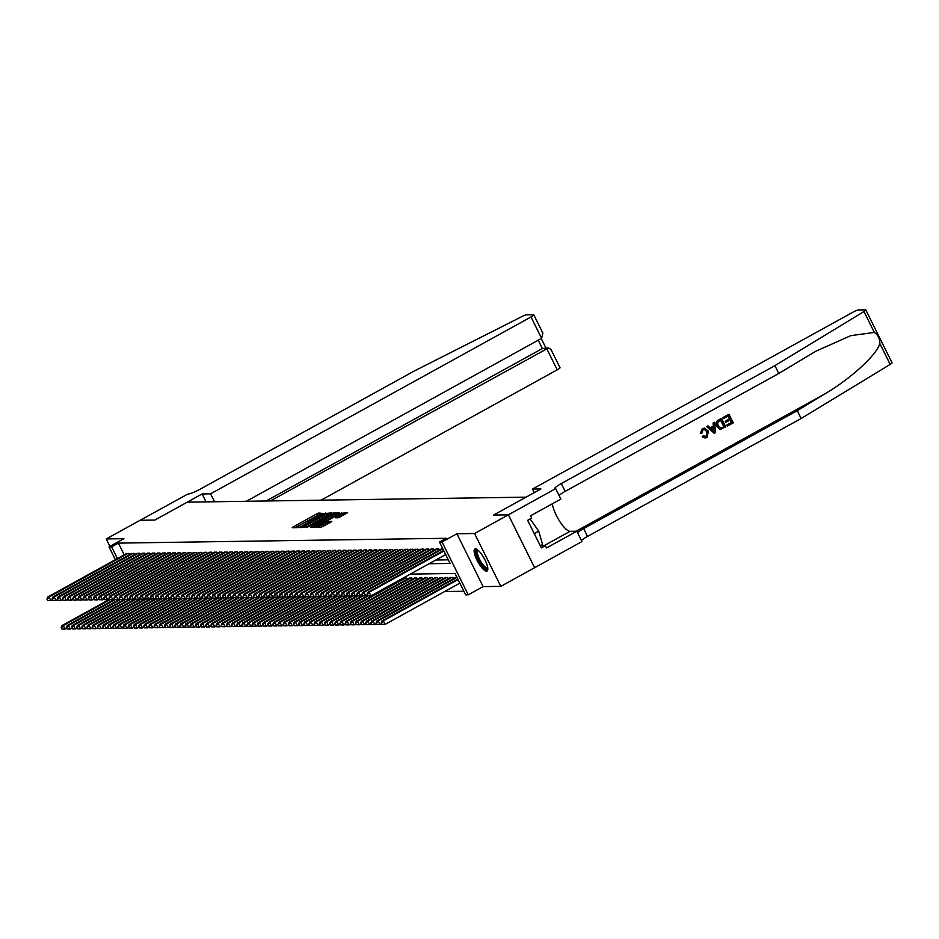 <?xml version="1.0" encoding="UTF-8"?>
<svg xmlns="http://www.w3.org/2000/svg" width="939" height="939" viewBox="0 0 939 939"><rect width="100%" height="100%" fill="white"/><g stroke="black" fill="none" stroke-linecap="round" stroke-linejoin="round"><path stroke-width="1.41" d="M323.556 513.492L318.744 513.058L316.913 513.797L293.015 526.99L292.193 527.706L297.581 527.636L298.743 526.615A5.059 0.728 -26.4 0 1 298.461 526.521A5.059 0.728 -26.4 0 1 301.372 524.291L303.356 523.199A5.059 0.728 -26.4 0 1 309.224 520.828L311.091 519.807A5.059 0.728 -26.4 0 1 310.797 519.713A5.059 0.728 -26.4 0 1 313.708 517.483L315.704 516.38A5.059 0.728 -26.4 0 1 321.572 514.02L323.556 513.492M475.451 548.881A12.571 3.592 -118.9 0 0 474.899 549.022A12.571 3.592 -118.9 0 0 477.376 560.923A12.571 3.592 -118.9 0 0 486.508 571.17A12.571 3.592 -118.9 0 0 487.048 571.029A12.571 3.592 -118.9 0 0 484.571 559.128A12.571 3.592 -118.9 0 0 475.451 548.881M338.193 517.8L347.641 512.659L339.73 513.469L314.941 527.342L321.009 527.284L330.939 522.072L331.843 521.38L329.202 521.391L323.345 524.349A4.237 0.61 -26.4 0 1 318.204 526.251A4.237 0.61 -26.4 0 1 320.633 524.385L336.362 515.711A4.237 0.61 -26.4 0 1 341.514 513.809A4.237 0.61 -26.4 0 1 339.073 515.664L335.54 517.812L338.193 517.8M508.375 514.842L534.608 567.696L500.804 586.359L474.571 533.505L508.375 514.842L493.527 515.065L525.981 497.154L187.319 502.154L154.876 520.065L140.028 520.288L154.794 520.065L202.108 493.949L210.582 493.82L531.005 316.971A4.836 0.693 -26.4 0 0 533.786 314.847A4.836 0.693 -26.4 0 0 533.516 314.753L526.462 314.858A4.836 0.693 -26.4 0 0 521.884 316.584L414.299 370.987L200.688 488.89A11.28 1.632 153.6 0 1 187.612 494.16L106.224 538.939L123.913 538.681L109.041 546.885L111.624 546.85L118.384 543.118L446.201 538.282L439.44 542.014L442.023 541.967L468.256 594.821L465.674 594.857L455.039 573.436L410.308 574.093M474.571 533.505L456.894 533.763L442.023 541.967M330.974 513.598L331.784 512.87L323.978 513.692L299.177 527.577L307.076 526.779L330.974 513.598M333.685 512.835L339.672 512.753L338.85 513.48L314.964 526.662L310.48 527.413L321.079 521.368L321.983 520.676L320.199 520.664L306.936 527.472L331.854 513.574L333.685 512.835L334.401 514.267L337.5 514.22M106.224 538.939L109.933 546.392M129.559 554.644L128.936 553.4L126.037 553.822M134.723 554.573L134.101 553.317L131.19 553.752M139.888 554.491L139.265 553.247L136.355 553.67M145.052 554.421L144.43 553.165L141.519 553.599M150.217 554.339L149.594 553.094L146.684 553.517M155.369 554.268L154.747 553.012L151.848 553.447M160.534 554.186L159.912 552.942L157.013 553.364M165.698 554.116L165.076 552.86L162.165 553.294M170.863 554.033L170.241 552.789L167.33 553.212M176.027 553.963L175.405 552.707L172.494 553.141M181.192 553.881L180.57 552.637L177.659 553.059M186.345 553.81L185.722 552.555L182.823 552.989M191.509 553.728L190.887 552.484L187.976 552.907M196.674 553.658L196.051 552.402L193.141 552.836M201.838 553.576L201.216 552.332L198.305 552.754M207.003 553.505L206.38 552.249L203.47 552.684M212.167 553.423L211.545 552.179L208.634 552.602M217.32 553.353L216.698 552.097L213.799 552.531M222.484 553.271L221.862 552.026L218.951 552.449M227.649 553.2L227.027 551.944L224.116 552.378M232.813 553.118L232.191 551.874L229.28 552.296M237.978 553.048L237.356 551.792L234.445 552.226M243.131 552.965L242.52 551.721L239.609 552.144M248.295 552.895L247.673 551.639L244.774 552.073M253.46 552.813L252.837 551.569L249.927 551.991M258.624 552.742L258.002 551.486L255.091 551.921M263.789 552.66L263.166 551.416L260.256 551.839M268.953 552.59L268.331 551.334L265.42 551.768M274.106 552.508L273.495 551.263L270.585 551.686M279.27 552.437L278.648 551.181L275.749 551.616M284.435 552.355L283.813 551.111L280.902 551.533M289.599 552.285L288.977 551.029L286.066 551.463M294.764 552.202L294.142 550.958L291.231 551.381M299.928 552.132L299.306 550.876L296.395 551.31M305.081 552.05L304.471 550.806L301.56 551.228M310.246 551.979L309.624 550.724L306.724 551.158M315.41 551.897L314.788 550.653L311.877 551.076M320.575 551.827L319.953 550.571L317.042 551.005M325.739 551.745L325.117 550.5L322.206 550.923M330.904 551.674L330.282 550.418L327.371 550.853M336.056 551.592L335.434 550.348L332.535 550.77M341.221 551.522L340.599 550.266L337.7 550.7M346.385 551.439L345.763 550.195L342.852 550.618M351.55 551.369L350.928 550.113L348.017 550.547M356.714 551.299L356.092 550.043L353.181 550.465M361.879 551.216L361.257 549.961L358.346 550.395M367.032 551.146L366.41 549.89L363.51 550.313M372.196 551.064L371.574 549.808L368.675 550.242M377.361 550.993L376.739 549.738L373.828 550.16M382.525 550.911L381.903 549.655L378.992 550.09M387.69 550.841L387.068 549.585L384.157 550.008M392.854 550.759L392.232 549.503L389.321 549.937M398.007 550.688L397.385 549.432L394.486 549.855M403.171 550.606L402.549 549.35L399.638 549.784M408.336 550.536L407.714 549.28L404.803 549.702M413.5 550.454L412.878 549.198L409.967 549.632M418.665 550.383L418.043 549.127L415.132 549.55M423.829 550.301L423.207 549.045L420.296 549.479M428.982 550.231L428.36 548.975L425.461 549.397M434.147 550.148L433.525 548.892L430.614 549.327M439.311 550.078L438.689 548.822L435.778 549.245M442.785 548.763L440.943 549.174M118.384 543.118L124.194 554.832M435.825 560.02L448.279 559.832M444.64 591.535L463.878 591.253M403.5 578.506L406.411 578.072L407.033 579.328M408.665 578.424L411.575 578.001L412.198 579.246M413.829 578.354L416.728 577.919L417.35 579.175M418.994 578.271L421.893 577.849L422.515 579.093M424.146 578.201L427.057 577.767L427.679 579.023M429.311 578.119L432.222 577.696L432.844 578.94M434.475 578.048L437.386 577.614L438.008 578.87M439.64 577.966L442.551 577.544L443.173 578.788M444.804 577.896L447.703 577.462L448.326 578.717M449.957 577.814L452.868 577.391L453.49 578.635M455.122 577.743L456.964 577.332M456.894 533.763L483.127 586.617L500.804 586.359M483.127 586.617L468.256 594.821M429.064 563.74L450.074 563.435L439.44 542.014M111.624 546.85L117.434 558.564M115.391 559.691L109.041 546.885M319.788 514.478L295.081 527.671M329.612 514.337L325.798 514.595M324.507 513.973L302.417 526.556A5.059 0.728 -26.4 0 0 308.285 524.197L322.617 516.286A5.059 0.728 -26.4 0 0 325.528 514.056A5.059 0.728 -26.4 0 0 325.246 513.962L324.507 513.973M304.905 527.518A5.059 0.728 -26.4 0 0 308.99 525.617L308.285 524.197M325.528 514.056L326.244 515.488A5.059 0.728 -26.4 0 1 323.333 517.706L308.99 525.617M313.755 527.225L322.699 522.096L321.96 520.758M331.127 515.816A4.237 0.61 -26.4 0 0 333.568 513.962A4.237 0.61 -26.4 0 0 328.415 515.863L322.054 519.643L325.587 518.88L331.127 515.816L331.843 517.248A4.237 0.61 -26.4 0 0 334.272 515.382L333.568 513.962M322.711 520.957L322.054 519.643M331.843 517.248L326.303 520.3L322.77 521.075M334.401 514.267L333.803 514.431M341.514 513.809L342.219 515.229A4.237 0.61 -26.4 0 1 339.789 517.096L338.815 517.624M320.845 527.284A4.237 0.61 -26.4 0 0 324.061 525.77L323.345 524.349M329.284 522.988L324.061 525.77M318.567 526.967L317.91 527.331M345.376 514.103L341.749 514.29M109.499 599.34L61.974 625.574L63.265 625.562L65.037 629.13L66.646 628.238M62.361 629.036L65.037 629.13L61.845 629.036L61.645 627.604L61.845 629.036M61.645 627.604L63.265 625.562L110.297 599.598M61.129 627.616L61.974 625.574M128.033 553.411L49.074 596.993L47.783 597.004L126.742 553.423M52.467 599.669L50.847 600.561L47.654 600.467L46.95 599.047L47.654 600.467M47.466 599.035L49.074 596.993L50.847 600.561L48.171 600.467M47.783 597.004L46.95 599.047M487.787 568.377A10.881 3.11 61.1 0 1 481.003 563.67A10.881 3.11 61.1 0 1 476.179 551.111A10.881 3.11 61.1 0 1 477.552 549.808M478.01 550.184A10.071 2.876 -118.9 0 0 477.869 550.242A10.071 2.876 -118.9 0 0 477.282 551.346A10.071 2.876 -118.9 0 0 481.155 562.062A10.071 2.876 -118.9 0 0 487.599 567.872A10.071 2.876 -118.9 0 0 487.728 567.79M475.615 548.892A12.489 3.568 -118.9 0 0 475.298 549.867A12.489 3.568 -118.9 0 0 479.606 562.332A12.489 3.568 -118.9 0 0 487.541 570.501M540.301 545.794L542.578 544.538L538.74 531.145L530.124 518.962M534.256 533.622L538.74 531.145M321.056 500.182L557.238 369.825L546.639 348.475L542.355 348.533L538.223 340.2M270.409 500.933L548.529 347.923L542.355 348.533L266.124 500.992M202.108 493.949L206.052 501.884M210.582 493.82L214.515 501.755M246.358 501.285L541.603 338.333L531.005 316.971M559.75 367.607A4.836 0.693 153.6 0 1 560.02 367.701A4.836 0.693 153.6 0 1 557.238 369.825M541.991 331.831L542.871 333.157L541.603 338.333M551.275 350.54L550.935 349.39L548.529 347.923M723.1 417.55L729.028 414.275L722.866 417.55A20.987 5.998 -118.9 0 0 723.276 418.548L722.866 417.55M728.124 416.036A20.987 5.998 -118.9 0 0 729.439 418.876L725.166 421.224A20.987 5.998 -118.9 0 0 725.659 422.21L725.166 421.224M730.014 420.026A20.987 5.998 -118.9 0 0 731.34 422.491L726.763 425.015A20.987 5.998 -118.9 0 0 727.326 426.013L726.763 425.015M721.539 418.407L718.405 420.015C715.905 421.552 715.307 423.689 716.621 426.423L719.755 429.217L721.281 429.182L719.755 429.217L717.032 426.412C715.659 423.677 716.199 421.552 718.628 420.015L721.539 418.407L725.788 426.975L720.037 429.217L721.528 429.182M702.313 428.759L700.259 433.442L702.313 428.759L704.309 428.149L708.511 431.142L706.926 437.539L705.189 438.032L702.184 436.776L705.189 438.032M704.238 429.358L706.961 431.787L706.187 436.518L706.961 431.787M702.56 436.764L703.194 435.884L702.184 436.776M891.78 362.7A4.836 0.693 153.6 0 1 892.05 362.794A4.836 0.693 153.6 0 1 890.195 364.391L801.143 418.512L797.258 410.695L824.559 394.098C850.851 378.617 876.944 354.719 879.82 343.486C879.82 338.58 877.988 334.894 874.338 332.429L850.828 335.646L815.944 351.174L778.783 373.487L565.172 491.379A11.28 1.632 -26.4 0 0 559.081 495.499M714.532 422.28L715.565 432.621L714.274 433.337L706.809 426.541L708.018 425.872L710.248 427.996L713.71 426.095L713.323 422.949L714.532 422.28L713.088 422.949L713.323 426.095L710.107 427.867M708.018 425.872L706.574 426.541L714.274 433.337M532.46 489.078L852.894 312.218A4.836 0.693 -26.4 0 1 858.492 309.952L865.535 309.858A4.836 0.693 -26.4 0 1 865.817 309.94A4.836 0.693 -26.4 0 1 863.962 311.537L774.898 365.658L561.287 483.562A11.28 1.632 -26.4 0 0 554.796 488.526A11.28 1.632 -26.4 0 0 555.43 488.738L508.398 514.842L493.609 515.065L540.923 488.949L532.46 489.078L534.232 492.646M555.724 488.726L560.865 499.09L530.57 515.804L531.709 518.082L527.648 520.323L541.334 547.895L545.395 545.653L546.533 547.942L576.816 531.228L581.957 541.58L534.608 567.696M534.631 567.696L508.398 514.842M778.783 373.487L774.898 365.658M801.143 418.512L587.521 536.415A11.28 1.632 -26.4 0 0 581.429 540.535M577.555 532.706A11.28 1.632 -26.4 0 1 583.635 528.598L797.258 410.695M576.816 531.228L570.079 531.321A18.134 5.188 61.1 0 1 559.714 521.38A18.134 5.188 61.1 0 1 552.332 503.797M545.395 545.653L540.43 545.723M707.372 431.776L704.391 429.346L703.135 429.686L701.926 433.09L700.647 433.442M703.581 435.872L706.492 436.518L705.4 436.835M702.536 428.759L704.567 428.137M714.203 430.097L713.851 427.268L711.081 428.794L714.438 431.987L713.44 427.28M720.882 420.026L717.596 422.62L718.182 425.801L721.082 428.09L724.157 426.623L720.882 420.026M720.636 420.167A20.987 5.998 -118.9 0 0 723.852 426.623L722.514 427.527M725.577 421.224L729.849 418.864L728.371 415.895L723.593 418.536M727.068 425.015L731.645 422.491L730.331 419.85L726.07 422.21M729.028 414.275L733.277 422.843L727.561 426.001M114.664 599.27L67.127 625.503L68.418 625.48L70.19 629.048L71.81 628.168M67.514 628.954L70.19 629.048L66.998 628.966L66.81 627.522L66.998 628.966M66.81 627.522L68.418 625.48L115.462 599.516M66.293 627.534L67.127 625.503M119.828 599.188L72.291 625.421L73.582 625.409L75.355 628.977L76.963 628.085M72.679 628.884L75.355 628.977L72.162 628.884L71.974 627.452L72.162 628.884M71.974 627.452L73.582 625.409L120.626 599.446M71.458 627.463L72.291 625.421M124.993 599.117L77.456 625.351L78.747 625.327L80.519 628.895L82.127 628.015M77.843 628.801L80.519 628.895L77.327 628.813L77.139 627.369L77.327 628.813M77.139 627.369L78.747 625.327L125.791 599.364M76.622 627.381L77.456 625.351M130.157 599.035L82.62 625.268L83.911 625.257L85.684 628.825L87.292 627.933M83.008 628.731L85.684 628.825L82.491 628.731L82.303 627.299L82.491 628.731M82.303 627.299L83.911 625.257L130.944 599.293M81.787 627.311L82.62 625.268M133.197 553.329L54.239 596.911L52.948 596.934L131.906 553.353M57.619 599.598L56.011 600.479L52.819 600.397L52.114 598.965L52.819 600.397M52.631 598.965L54.239 596.911L56.011 600.479L53.335 600.385M52.948 596.934L52.114 598.965M138.362 553.259L59.403 596.84L58.112 596.852L137.071 553.271M62.784 599.516L61.176 600.408L57.983 600.314L57.279 598.894L57.983 600.314M57.795 598.882L59.403 596.84L61.176 600.408L58.5 600.314M58.112 596.852L57.279 598.894M143.526 553.177L64.568 596.758L63.277 596.781L142.235 553.2M67.948 599.446L66.34 600.326L63.148 600.244L62.432 598.812L63.148 600.244M62.948 598.812L64.568 596.758L66.34 600.326L63.664 600.232M63.277 596.781L62.432 598.812M148.691 553.106L69.732 596.688L68.441 596.699L147.4 553.118M73.113 599.364L71.505 600.256L68.312 600.162L67.596 598.742L68.312 600.162M68.113 598.73L69.732 596.688L71.505 600.256L68.829 600.162M68.441 596.699L67.596 598.742M135.31 598.965L87.785 625.198L89.076 625.174L90.848 628.743L92.456 627.862M88.172 628.649L90.848 628.743L87.656 628.661L86.94 627.229L87.656 628.661M87.456 627.217L89.076 625.174L136.108 599.211M86.94 627.229L87.785 625.198M153.843 553.024L74.897 596.605L73.606 596.629L152.564 553.048M78.277 599.293L76.669 600.174L73.477 600.091L72.761 598.659L73.477 600.091M73.277 598.659L74.897 596.605L76.669 600.174L73.993 600.08M73.606 596.629L72.761 598.659M140.474 598.882L92.949 625.116L94.24 625.104L96.013 628.672L97.621 627.78M93.337 628.578L96.013 628.672L92.82 628.578L92.621 627.146L92.82 628.578M92.621 627.146L94.24 625.104L141.273 599.141M92.104 627.158L92.949 625.116M159.008 552.954L80.05 596.535L78.759 596.547L157.717 552.965M83.442 599.211L81.822 600.103L78.63 600.009L77.925 598.589L78.63 600.009M78.442 598.577L80.05 596.535L81.822 600.103L79.146 600.009M78.759 596.547L77.925 598.589M145.639 598.812L98.102 625.045L99.393 625.022L101.166 628.59L102.785 627.71M98.489 628.496L101.166 628.59L97.973 628.508L97.785 627.064L97.973 628.508M97.785 627.064L99.393 625.022L146.437 599.059M97.269 627.076L98.102 625.045M164.172 552.871L85.214 596.453L83.923 596.476L162.881 552.895M88.595 599.141L86.987 600.021L83.794 599.939L83.09 598.507L83.794 599.939M83.606 598.507L85.214 596.453L86.987 600.021L84.31 599.927M83.923 596.476L83.09 598.507M150.803 598.73L103.267 624.963L104.558 624.951L106.33 628.52L107.938 627.628M103.654 628.426L106.33 628.52L103.137 628.426L102.95 626.994L103.137 628.426M102.95 626.994L104.558 624.951L151.602 598.988M102.433 627.006L103.267 624.963M169.337 552.801L90.379 596.382L89.088 596.394L168.046 552.813M93.759 599.059L92.151 599.951L88.959 599.857L88.254 598.436L88.959 599.857M88.771 598.425L90.379 596.382L92.151 599.951L89.475 599.857M89.088 596.394L88.254 598.436M155.968 598.659L108.431 624.893L109.722 624.869L111.495 628.437L113.103 627.557M108.818 628.344L111.495 628.437L108.302 628.355L108.114 626.912L108.302 628.355M108.114 626.912L109.722 624.869L156.754 598.906M107.598 626.923L108.431 624.893M174.501 552.719L95.543 596.3L94.252 596.324L173.21 552.742M98.924 598.988L97.316 599.868L94.123 599.786L93.407 598.354L94.123 599.786M93.923 598.354L95.543 596.3L97.316 599.868L94.639 599.775M94.252 596.324L93.407 598.354M161.132 598.577L113.596 624.811L114.887 624.799L116.659 628.367L118.267 627.475M113.983 628.273L116.659 628.367L113.466 628.273L113.267 626.841L113.466 628.273M113.267 626.841L114.887 624.799L161.919 598.836M112.75 626.853L113.596 624.811M179.666 552.648L100.708 596.23L99.417 596.242L178.375 552.66M104.088 598.906L102.48 599.798L99.288 599.704L98.572 598.284L99.288 599.704M99.088 598.272L100.708 596.23L102.48 599.798L99.804 599.704M99.417 596.242L98.572 598.284M166.285 598.507L118.76 624.74L120.051 624.717L121.824 628.285L123.432 627.405M119.147 628.191L121.824 628.285L118.631 628.203L118.431 626.759L118.631 628.203M118.431 626.759L120.051 624.717L167.083 598.753M117.915 626.771L118.76 624.74M184.819 552.566L105.872 596.148L104.581 596.171L183.539 552.59M109.253 598.836L107.645 599.716L104.452 599.634L103.736 598.202L104.452 599.634M104.252 598.202L105.872 596.148L107.645 599.716L104.968 599.622M104.581 596.171L103.736 598.202M171.45 598.425L123.925 624.658L125.216 624.646L126.988 628.214L128.596 627.322M124.312 628.121L126.988 628.214L123.795 628.121L123.596 626.689L123.795 628.121M123.596 626.689L125.216 624.646L172.248 598.683M123.079 626.7L123.925 624.658M189.983 552.496L111.025 596.077L109.734 596.089L188.692 552.508M114.417 598.753L112.797 599.645L109.605 599.552L108.901 598.131L109.605 599.552M109.417 598.12L111.025 596.077L112.797 599.645L110.121 599.552M109.734 596.089L108.901 598.131M176.614 598.354L129.077 624.588L130.368 624.564L132.141 628.132L133.761 627.252M129.465 628.038L132.141 628.132L128.948 628.05L128.76 626.606L128.948 628.05M128.76 626.606L130.368 624.564L177.412 598.601M128.244 626.618L129.077 624.588M195.148 552.414L116.19 595.995L114.898 596.019L193.857 552.437M119.57 598.683L117.962 599.563L114.769 599.481L114.065 598.049L114.769 599.481M114.581 598.049L116.19 595.995L117.962 599.563L115.286 599.469M114.898 596.019L114.065 598.049M181.779 598.272L134.242 624.505L135.533 624.494L137.305 628.062L138.913 627.17M134.629 627.968L137.305 628.062L134.113 627.968L133.925 626.536L134.113 627.968M133.925 626.536L135.533 624.494L182.577 598.53M133.408 626.548L134.242 624.505M200.312 552.343L121.354 595.925L120.063 595.936L199.021 552.355M124.734 598.601L123.126 599.493L119.934 599.399L119.23 597.979L119.934 599.399M119.746 597.967L121.354 595.925L123.126 599.493L120.45 599.399M120.063 595.936L119.23 597.979M186.943 598.202L139.406 624.435L140.697 624.412L142.47 627.98L144.078 627.099M139.794 627.886L142.47 627.98L139.277 627.898L139.089 626.454L139.277 627.898M139.089 626.454L140.697 624.412L187.73 598.448M138.573 626.466L139.406 624.435M205.477 552.261L126.519 595.842L125.227 595.866L204.186 552.285M129.899 598.53L128.291 599.411L125.098 599.328L124.382 597.897L125.098 599.328M124.899 597.897L126.519 595.842L128.291 599.411L125.615 599.317M125.227 595.866L124.382 597.897M192.108 598.12L144.571 624.353L145.862 624.341L147.634 627.909L149.242 627.017M144.958 627.815L147.634 627.909L144.442 627.815L144.242 626.383L144.442 627.815M144.242 626.383L145.862 624.341L192.894 598.378M143.726 626.395L144.571 624.353M210.641 552.191L131.683 595.772L130.392 595.784L209.35 552.214M135.063 598.448L133.455 599.34L130.263 599.246L129.547 597.826L130.263 599.246M130.063 597.814L131.683 595.772L133.455 599.34L130.779 599.246M130.392 595.784L129.547 597.826M197.26 598.049L149.735 624.282L151.026 624.259L152.799 627.827L154.407 626.947M150.123 627.733L152.799 627.827L149.606 627.745L148.89 626.313L149.606 627.745M149.407 626.301L151.026 624.259L198.059 598.296M148.89 626.313L149.735 624.282M215.794 552.109L136.848 595.69L135.556 595.713L214.503 552.132M140.228 598.378L138.62 599.258L135.427 599.176L134.711 597.744L135.427 599.176M135.228 597.744L136.848 595.69L138.62 599.258L135.932 599.164M135.556 595.713L134.711 597.744M202.425 597.967L154.9 624.2L156.191 624.189L157.963 627.757L159.571 626.865M155.287 627.663L157.963 627.757L154.771 627.663L154.571 626.231L154.771 627.663M154.571 626.231L156.191 624.189L203.223 598.225M154.055 626.243L154.9 624.2M220.958 552.038L142 595.619L140.709 595.631L219.667 552.062M145.392 598.296L143.773 599.188L140.58 599.094L139.876 597.673L140.58 599.094M140.392 597.662L142 595.619L143.773 599.188L141.096 599.094M140.709 595.631L139.876 597.673M207.589 597.897L160.053 624.13L161.344 624.106L163.116 627.675L164.736 626.794M160.44 627.581L163.116 627.675L159.923 627.592L159.219 626.16L159.923 627.592M159.736 626.16L161.344 624.106L208.388 598.143M159.219 626.16L160.053 624.13M226.123 551.956L147.165 595.537L145.874 595.561L224.832 551.979M150.545 598.225L148.937 599.105L145.745 599.023L145.04 597.591L145.745 599.023M145.557 597.591L147.165 595.537L148.937 599.105L146.261 599.012M145.874 595.561L145.04 597.591M212.754 597.814L165.217 624.048L166.508 624.036L168.281 627.604L169.889 626.712M165.604 627.51L168.281 627.604L165.088 627.51L164.9 626.078L165.088 627.51M164.9 626.078L166.508 624.036L213.552 598.073M164.384 626.09L165.217 624.048M231.287 551.886L152.329 595.467L151.038 595.479L229.996 551.909M155.71 598.143L154.102 599.035L150.909 598.941L150.205 597.521L150.909 598.941M150.721 597.509L152.329 595.467L154.102 599.035L151.425 598.941M151.038 595.479L150.205 597.521M217.918 597.744L170.382 623.977L171.673 623.954L173.445 627.522L175.053 626.642M170.769 627.428L173.445 627.522L170.252 627.44L169.548 626.008L170.252 627.44M170.065 626.008L171.673 623.954L218.705 597.99M169.548 626.008L170.382 623.977M236.452 551.803L157.494 595.385L156.203 595.408L235.161 551.827M160.874 598.073L159.266 598.953L156.074 598.871L155.358 597.439L156.074 598.871M155.874 597.439L157.494 595.385L159.266 598.953L156.59 598.859M156.203 595.408L155.358 597.439M223.071 597.662L175.546 623.895L176.837 623.883L178.61 627.452L180.218 626.559M175.933 627.358L178.61 627.452L175.417 627.358L175.217 625.926L175.417 627.358M175.217 625.926L176.837 623.883L223.869 597.92M174.701 625.937L175.546 623.895M241.616 551.733L162.658 595.314L161.367 595.326L240.325 551.756M166.039 597.99L164.431 598.882L161.238 598.789L160.522 597.368L161.238 598.789M161.038 597.357L162.658 595.314L164.431 598.882L161.754 598.789M161.367 595.326L160.522 597.368M228.236 597.591L180.711 623.825L182.002 623.801L183.774 627.369L185.382 626.489M181.098 627.275L183.774 627.369L180.581 627.287L179.865 625.855L180.581 627.287M180.382 625.855L182.002 623.801L229.034 597.838M179.865 625.855L180.711 623.825M246.769 551.651L167.811 595.232L166.532 595.256L245.478 551.674M171.203 597.92L169.595 598.8L166.391 598.718L165.687 597.286L166.391 598.718M166.203 597.286L167.811 595.232L169.595 598.8L166.907 598.706M166.532 595.256L165.687 597.286M233.4 597.509L185.875 623.742L187.166 623.731L188.939 627.299L190.547 626.407M186.251 627.205L188.939 627.299L185.746 627.205L185.546 625.773L185.746 627.205M185.546 625.773L187.166 623.731L234.198 597.767M185.03 625.785L185.875 623.742M251.934 551.58L172.976 595.162L171.684 595.173L250.643 551.604M176.356 597.838L174.748 598.73L171.555 598.636L170.851 597.216L171.555 598.636M171.368 597.204L172.976 595.162L174.748 598.73L172.072 598.636M171.684 595.173L170.851 597.216M238.565 597.439L191.028 623.672L192.319 623.649L194.091 627.217L195.711 626.336M191.415 627.123L194.091 627.217L190.899 627.135L190.194 625.703L190.899 627.135M190.711 625.703L192.319 623.649L239.363 597.685M190.194 625.703L191.028 623.672M257.098 551.498L178.14 595.08L176.849 595.103L255.807 551.522M181.52 597.767L179.912 598.648L176.72 598.566L176.016 597.134L176.72 598.566M176.532 597.134L178.14 595.08L179.912 598.648L177.236 598.554M176.849 595.103L176.016 597.134M243.729 597.357L196.192 623.59L197.483 623.578L199.256 627.146L200.864 626.254M196.58 627.052L199.256 627.146L196.063 627.052L195.875 625.62L196.063 627.052M195.875 625.62L197.483 623.578L244.527 597.615M195.359 625.632L196.192 623.59M262.263 551.428L183.305 595.009L182.013 595.021L260.972 551.451M186.685 597.685L185.077 598.577L181.884 598.483L181.18 597.063L181.884 598.483M181.697 597.051L183.305 595.009L185.077 598.577L182.401 598.483M182.013 595.021L181.18 597.063M248.894 597.286L201.357 623.519L202.648 623.496L204.42 627.064L206.028 626.184M201.744 626.97L204.42 627.064L201.228 626.982L200.523 625.55L201.228 626.982M201.04 625.55L202.648 623.496L249.68 597.533M200.523 625.55L201.357 623.519M267.427 551.346L188.469 594.927L187.178 594.95L266.136 551.369M191.849 597.615L190.241 598.495L187.049 598.413L186.333 596.981L187.049 598.413M186.849 596.981L188.469 594.927L190.241 598.495L187.565 598.401M187.178 594.95L186.333 596.981M254.046 597.204L206.521 623.437L207.812 623.426L209.585 626.994L211.193 626.102M206.909 626.9L209.585 626.994L206.392 626.9L206.193 625.468L206.392 626.9M206.193 625.468L207.812 623.426L254.845 597.462M205.676 625.48L206.521 623.437M272.592 551.275L193.634 594.857L192.342 594.868L271.301 551.299M197.014 597.533L195.406 598.425L192.213 598.331L191.497 596.911L192.213 598.331M192.014 596.899L193.634 594.857L195.406 598.425L192.73 598.331M192.342 594.868L191.497 596.911M259.211 597.134L211.686 623.367L212.977 623.343L214.749 626.912L216.357 626.031M212.073 626.818L214.749 626.912L211.557 626.829L210.841 625.397L211.557 626.829M211.357 625.397L212.977 623.343L260.009 597.38M210.841 625.397L211.686 623.367M277.744 551.193L198.786 594.774L197.495 594.798L276.453 551.216M202.178 597.462L200.559 598.343L197.366 598.26L196.662 596.828L197.366 598.26M197.178 596.828L198.786 594.774L200.559 598.343L197.883 598.249M197.495 594.798L196.662 596.828M264.375 597.051L216.85 623.285L218.13 623.273L219.914 626.841L221.522 625.949M217.226 626.747L219.914 626.841L216.709 626.747L216.522 625.315L216.709 626.747M216.522 625.315L218.13 623.273L265.174 597.31M216.005 625.327L216.85 623.285M282.909 551.123L203.951 594.704L202.66 594.716L281.618 551.146M207.331 597.38L205.723 598.272L202.531 598.178L201.826 596.758L202.531 598.178M202.343 596.746L203.951 594.704L205.723 598.272L203.047 598.178M202.66 594.716L201.826 596.758M269.54 596.981L222.003 623.214L223.294 623.191L225.067 626.759L226.686 625.879M222.39 626.665L225.067 626.759L221.874 626.677L221.17 625.245L221.874 626.677M221.686 625.245L223.294 623.191L270.338 597.227M221.17 625.245L222.003 623.214M288.073 551.04L209.115 594.622L207.824 594.645L286.782 551.064M212.496 597.31L210.888 598.19L207.695 598.108L206.991 596.676L207.695 598.108M207.507 596.676L209.115 594.622L210.888 598.19L208.212 598.096M207.824 594.645L206.991 596.676M274.704 596.899L227.168 623.132L228.459 623.12L230.231 626.689L231.839 625.797M227.555 626.595L230.231 626.689L227.038 626.595L226.851 625.163L227.038 626.595M226.851 625.163L228.459 623.12L275.503 597.157M226.334 625.174L227.168 623.132M293.238 550.97L214.28 594.551L212.989 594.563L291.947 550.993M217.66 597.227L216.052 598.12L212.86 598.037L212.155 596.605L212.86 598.037M212.672 596.594L214.28 594.551L216.052 598.12L213.376 598.026M212.989 594.563L212.155 596.605M279.869 596.828L232.332 623.062L233.623 623.038L235.396 626.606L237.004 625.726M232.719 626.513L235.396 626.606L232.203 626.524L231.499 625.092L232.203 626.524M232.015 625.092L233.623 623.038L280.655 597.075M231.499 625.092L232.332 623.062M298.402 550.888L219.444 594.469L218.153 594.493L297.111 550.911M222.825 597.157L221.217 598.037L218.024 597.955L217.308 596.523L218.024 597.955M217.825 596.523L219.444 594.469L221.217 598.037L218.541 597.943M218.153 594.493L217.308 596.523M285.022 596.746L237.497 622.98L238.788 622.968L240.56 626.536L242.168 625.644M237.884 626.442L240.56 626.536L237.367 626.442L237.168 625.01L237.367 626.442M237.168 625.01L238.788 622.968L285.82 597.004M236.651 625.022L237.497 622.98M303.567 550.817L224.609 594.399L223.318 594.41L302.276 550.841M227.989 597.075L226.381 597.967L223.189 597.885L222.473 596.453L223.189 597.885M222.989 596.441L224.609 594.399L226.381 597.967L223.705 597.873M223.318 594.41L222.473 596.453M290.186 596.676L242.661 622.909L243.952 622.886L245.725 626.454L247.333 625.574M243.048 626.36L245.725 626.454L242.532 626.372L241.816 624.94L242.532 626.372M242.332 624.94L243.952 622.886L290.984 596.922M241.816 624.94L242.661 622.909M308.72 550.735L229.762 594.317L228.47 594.34L307.429 550.759M233.154 597.004L231.534 597.897L228.341 597.803L227.637 596.371L228.341 597.803M228.154 596.371L229.762 594.317L231.534 597.897L228.858 597.791M228.47 594.34L227.637 596.371M295.351 596.594L247.826 622.827L249.105 622.815L250.877 626.383L252.497 625.491M248.201 626.29L250.877 626.383L247.685 626.29L247.497 624.858L247.685 626.29M247.497 624.858L249.105 622.815L296.149 596.852M246.98 624.869L247.826 622.827M313.884 550.665L234.926 594.246L233.635 594.258L312.593 550.688M238.306 596.922L236.698 597.814L233.506 597.732L232.802 596.3L233.506 597.732M233.318 596.288L234.926 594.246L236.698 597.814L234.022 597.72M233.635 594.258L232.802 596.3M300.515 596.523L252.978 622.757L254.269 622.733L256.042 626.301L257.65 625.421M253.366 626.207L256.042 626.301L252.849 626.219L252.145 624.787L252.849 626.219M252.661 624.787L254.269 622.733L301.313 596.77M252.145 624.787L252.978 622.757M319.049 550.583L240.091 594.164L238.799 594.187L317.758 550.606M243.471 596.852L241.863 597.744L238.67 597.65L237.966 596.218L238.67 597.65M238.483 596.218L240.091 594.164L241.863 597.744L239.187 597.638M238.799 594.187L237.966 596.218M305.68 596.441L258.143 622.674L259.434 622.663L261.206 626.231L262.814 625.339M258.53 626.137L261.206 626.231L258.014 626.137L257.826 624.705L258.014 626.137M257.826 624.705L259.434 622.663L306.478 596.699M257.309 624.717L258.143 622.674M324.213 550.512L245.255 594.094L243.964 594.105L322.922 550.536M248.635 596.77L247.027 597.662L243.835 597.58L243.131 596.148L243.835 597.58M243.635 596.136L245.255 594.094L247.027 597.662L244.351 597.568M243.964 594.105L243.131 596.148M310.844 596.371L263.307 622.604L264.598 622.58L266.371 626.149L267.979 625.268M263.695 626.055L266.371 626.149L263.178 626.067L262.474 624.635L263.178 626.067M262.99 624.635L264.598 622.58L311.631 596.617M262.474 624.635L263.307 622.604M329.378 550.43L250.42 594.011L249.128 594.035L328.087 550.454M253.8 596.699L252.192 597.591L248.999 597.497L248.283 596.065L248.999 597.497M248.8 596.065L250.42 594.011L252.192 597.591L249.516 597.486M249.128 594.035L248.283 596.065M315.997 596.288L268.472 622.522L269.763 622.51L271.535 626.078L273.143 625.186M268.859 625.984L271.535 626.078L268.343 625.984L268.143 624.552L268.343 625.984M268.143 624.552L269.763 622.51L316.795 596.547M267.627 624.564L268.472 622.522M334.542 550.36L255.584 593.941L254.293 593.953L333.251 550.383M258.964 596.617L257.356 597.509L254.164 597.427L253.448 595.995L254.164 597.427M253.964 595.983L255.584 593.941L257.356 597.509L254.68 597.415M254.293 593.953L253.448 595.995M321.161 596.218L273.636 622.451L274.927 622.428L276.7 625.996L278.308 625.116M274.024 625.902L276.7 625.996L273.507 625.914L272.791 624.482L273.507 625.914M273.308 624.482L274.927 622.428L321.96 596.465M272.791 624.482L273.636 622.451M339.695 550.277L260.737 593.859L259.446 593.882L338.404 550.301M264.129 596.547L262.509 597.439L259.317 597.345L258.612 595.913L259.317 597.345M259.129 595.913L260.737 593.859L262.509 597.439L259.833 597.333M259.446 593.882L258.612 595.913M326.326 596.136L278.789 622.369L280.08 622.357L281.853 625.926L283.472 625.034M279.176 625.832L281.853 625.926L278.66 625.832L278.472 624.4L278.66 625.832M278.472 624.4L280.08 622.357L327.124 596.394M277.956 624.412L278.789 622.369M344.859 550.207L265.901 593.788L264.61 593.8L343.568 550.231M269.282 596.465L267.674 597.357L264.481 597.274L263.777 595.842L264.481 597.274M264.293 595.831L265.901 593.788L267.674 597.357L264.998 597.263M264.61 593.8L263.777 595.842M331.49 596.065L283.954 622.299L285.245 622.275L287.017 625.844L288.625 624.963M284.341 625.75L287.017 625.844L283.824 625.761L283.12 624.329L283.824 625.761M283.637 624.329L285.245 622.275L332.289 596.312M283.12 624.329L283.954 622.299M350.024 550.137L271.066 593.706L269.775 593.73L348.733 550.148M274.446 596.394L272.838 597.286L269.646 597.192L268.941 595.76L269.646 597.192M269.458 595.76L271.066 593.706L272.838 597.286L270.162 597.181M269.775 593.73L268.941 595.76M336.655 595.983L289.118 622.217L290.409 622.205L292.182 625.773L293.79 624.881M289.505 625.679L292.182 625.773L288.989 625.679L288.801 624.247L288.989 625.679M288.801 624.247L290.409 622.205L337.453 596.242M288.285 624.259L289.118 622.217M355.188 550.054L276.23 593.636L274.939 593.648L353.897 550.078M279.611 596.312L278.003 597.204L274.81 597.122L274.094 595.69L274.81 597.122M274.611 595.678L276.23 593.636L278.003 597.204L275.327 597.11M274.939 593.648L274.094 595.69M341.819 595.913L294.283 622.146L295.574 622.123L297.346 625.691L298.954 624.811M294.67 625.597L297.346 625.691L294.153 625.609L293.449 624.177L294.153 625.609M293.954 624.177L295.574 622.123L342.606 596.159M293.449 624.177L294.283 622.146M360.353 549.984L281.395 593.554L280.104 593.577L359.062 549.996M284.775 596.242L283.167 597.134L279.975 597.04L279.259 595.608L279.975 597.04M279.775 595.608L281.395 593.554L283.167 597.134L280.491 597.028M280.104 593.577L279.259 595.608M346.972 595.831L299.447 622.064L300.738 622.052L302.511 625.62L304.119 624.728M299.834 625.527L302.511 625.62L299.318 625.527L299.118 624.095L299.318 625.527M299.118 624.095L300.738 622.052L347.77 596.089M298.602 624.106L299.447 622.064M365.506 549.902L286.559 593.483L285.268 593.495L364.226 549.925M289.94 596.159L288.332 597.051L285.139 596.969L284.423 595.537L285.139 596.969M284.94 595.526L286.559 593.483L288.332 597.051L285.656 596.958M285.268 593.495L284.423 595.537M352.137 595.76L304.612 621.994L305.903 621.97L307.675 625.538L309.283 624.658M304.999 625.444L307.675 625.538L304.482 625.456L303.767 624.024L304.482 625.456M304.283 624.024L305.903 621.97L352.935 596.007M303.767 624.024L304.612 621.994M370.67 549.831L291.712 593.401L290.421 593.425L369.379 549.843M295.104 596.089L293.484 596.981L290.292 596.887L289.588 595.455L290.292 596.887M290.104 595.455L291.712 593.401L293.484 596.981L290.808 596.875M290.421 593.425L289.588 595.455M357.301 595.678L309.764 621.911L311.055 621.9L312.828 625.468L314.448 624.576M310.152 625.374L312.828 625.468L309.635 625.374L309.447 623.942L309.635 625.374M309.447 623.942L311.055 621.9L358.099 595.936M308.931 623.954L309.764 621.911M375.835 549.749L296.877 593.331L295.585 593.342L374.544 549.773M300.257 596.007L298.649 596.899L295.456 596.817L294.752 595.385L295.456 596.817M295.269 595.373L296.877 593.331L298.649 596.899L295.973 596.805M295.585 593.342L294.752 595.385M362.466 595.608L314.929 621.841L316.22 621.818L317.992 625.386L319.6 624.505M315.316 625.292L317.992 625.386L314.8 625.304L314.096 623.872L314.8 625.304M314.612 623.872L316.22 621.818L363.264 595.854M314.096 623.872L314.929 621.841M380.999 549.679L302.041 593.248L300.75 593.272L379.708 549.691M305.421 595.936L303.813 596.828L300.621 596.735L299.917 595.303L300.621 596.735M300.433 595.303L302.041 593.248L303.813 596.828L301.137 596.723M300.75 593.272L299.917 595.303M367.63 595.526L320.093 621.759L321.384 621.747L323.157 625.315L324.765 624.423M320.481 625.221L323.157 625.315L319.964 625.221L319.776 623.789L319.964 625.221M319.776 623.789L321.384 621.747L368.417 595.784M319.26 623.801L320.093 621.759M386.164 549.597L307.206 593.178L305.914 593.19L384.873 549.62M310.586 595.854L308.978 596.746L305.785 596.664L305.069 595.232L305.785 596.664M305.586 595.22L307.206 593.178L308.978 596.746L306.302 596.652M305.914 593.19L305.069 595.232M404.216 578.107L325.258 621.688L326.549 621.665L328.321 625.233L329.929 624.353M325.645 625.139L328.321 625.233L325.129 625.151L324.413 623.719L325.129 625.151M324.929 623.719L326.549 621.665L405.507 578.084M324.413 623.719L325.258 621.688M391.328 549.526L312.37 593.096L311.079 593.119L390.037 549.538M315.75 595.784L314.142 596.676L310.95 596.582L310.234 595.15L310.95 596.582M310.75 595.15L312.37 593.096L314.142 596.676L311.466 596.57M311.079 593.119L310.234 595.15M409.381 578.037L330.422 621.606L331.713 621.595L333.486 625.163L335.094 624.271M330.81 625.069L333.486 625.163L330.293 625.069L330.094 623.637L330.293 625.069M330.094 623.637L331.713 621.595L410.672 578.013M329.577 623.649L330.422 621.606M396.481 549.444L317.535 593.025L316.243 593.037L395.202 549.468M320.915 595.702L319.307 596.594L316.114 596.511L315.398 595.08L316.114 596.511M315.915 595.068L317.535 593.025L319.307 596.594L316.631 596.5M316.243 593.037L315.398 595.08M414.545 577.955L335.587 621.536L336.878 621.512L338.65 625.081L340.258 624.2M335.974 624.987L338.65 625.081L335.458 624.998L334.742 623.566L335.458 624.998M335.258 623.566L336.878 621.512L415.824 577.931M334.742 623.566L335.587 621.536M401.646 549.374L322.687 592.943L321.396 592.967L400.354 549.385M326.079 595.631L324.46 596.523L321.267 596.429L320.563 594.997L321.267 596.429M321.079 594.997L322.687 592.943L324.46 596.523L321.784 596.418M321.396 592.967L320.563 594.997M419.698 577.884L340.74 621.454L342.031 621.442L343.803 625.01L345.423 624.118M341.127 624.916L343.803 625.01L340.611 624.928L340.423 623.484L340.611 624.928M340.423 623.484L342.031 621.442L420.989 577.861M339.906 623.496L340.74 621.454M406.81 549.292L327.852 592.873L326.561 592.885L405.519 549.315M331.232 595.549L329.624 596.441L326.432 596.359L325.727 594.927L326.432 596.359M326.244 594.915L327.852 592.873L329.624 596.441L326.948 596.347M326.561 592.885L325.727 594.927M424.862 577.802L345.904 621.383L347.195 621.36L348.968 624.928L350.576 624.048M346.291 624.834L348.968 624.928L345.775 624.846L345.071 623.414L345.775 624.846M345.587 623.414L347.195 621.36L426.153 577.778M345.071 623.414L345.904 621.383M411.975 549.221L333.016 592.791L331.725 592.814L410.683 549.233M336.397 595.479L334.789 596.371L331.596 596.277L330.892 594.845L331.596 596.277M331.408 594.845L333.016 592.791L334.789 596.371L332.113 596.265M331.725 592.814L330.892 594.845M430.027 577.731L351.069 621.301L352.36 621.289L354.132 624.858L355.74 623.966M351.456 624.764L354.132 624.858L350.94 624.775L350.752 623.332L350.94 624.775M350.752 623.332L352.36 621.289L431.318 577.708M350.235 623.343L351.069 621.301M417.139 549.139L338.181 592.72L336.89 592.732L415.848 549.162M341.561 595.396L339.953 596.288L336.761 596.206L336.045 594.774L336.761 596.206M336.561 594.763L338.181 592.72L339.953 596.288L337.277 596.195M336.89 592.732L336.045 594.774M435.191 577.649L356.233 621.231L357.524 621.207L359.297 624.787L360.905 623.895M356.62 624.681L359.297 624.787L356.104 624.693L355.388 623.261L356.104 624.693M355.904 623.261L357.524 621.207L436.482 577.626M355.388 623.261L356.233 621.231M422.304 549.069L343.345 592.638L342.054 592.662L421.012 549.08M346.726 595.326L345.118 596.218L341.925 596.124L341.209 594.692L341.925 596.124M341.726 594.692L343.345 592.638L345.118 596.218L342.442 596.112M342.054 592.662L341.209 594.692M440.356 577.579L361.398 621.149L362.689 621.137L364.461 624.705L366.069 623.813M361.785 624.611L364.461 624.705L361.269 624.623L361.069 623.179L361.269 624.623M361.069 623.179L362.689 621.137L441.647 577.555M360.553 623.191L361.398 621.149M427.456 548.986L348.498 592.568L347.219 592.579L426.165 549.01M351.89 595.244L350.282 596.136L347.09 596.054L346.374 594.622L347.09 596.054M346.89 594.61L348.498 592.568L350.282 596.136L347.594 596.042M347.219 592.579L346.374 594.622M445.52 577.497L366.562 621.078L367.853 621.055L369.626 624.635L371.234 623.742M366.949 624.529L369.626 624.635L366.433 624.541L365.717 623.109L366.433 624.541M366.233 623.109L367.853 621.055L446.8 577.473M365.717 623.109L366.562 621.078M432.621 548.916L353.663 592.486L352.371 592.509L431.33 548.928M357.055 595.173L355.435 596.065L352.242 595.972L351.538 594.54L352.242 595.972M352.055 594.54L353.663 592.486L355.435 596.065L352.759 595.96M352.371 592.509L351.538 594.54M450.673 577.426L371.715 620.996L373.006 620.984L374.778 624.552L376.398 623.66M372.102 624.458L374.778 624.552L371.586 624.47L371.398 623.026L371.586 624.47M371.398 623.026L373.006 620.984L451.964 577.403M370.882 623.038L371.715 620.996M437.785 548.834L358.827 592.415L357.536 592.427L436.494 548.857M362.208 595.091L360.599 595.983L357.407 595.901L356.703 594.469L357.407 595.901M357.219 594.457L358.827 592.415L360.599 595.983L357.923 595.889M357.536 592.427L356.703 594.469M455.838 577.344L376.879 620.925L378.171 620.902L379.943 624.482L381.551 623.59M377.267 624.376L379.943 624.482L376.75 624.388L376.046 622.956L376.75 624.388M376.562 622.956L378.171 620.902L457 577.391M376.046 622.956L376.879 620.925M442.821 548.834L363.992 592.333L362.7 592.356L441.659 548.775M367.372 595.021L365.764 595.913L362.571 595.819L361.867 594.387L362.571 595.819M362.384 594.387L363.992 592.333L365.764 595.913L363.088 595.807M362.7 592.356L361.867 594.387M457.809 579.034L382.044 620.843L383.335 620.832L385.107 624.4L459.852 583.142M382.431 624.306L385.107 624.4L381.915 624.318L381.211 622.886L381.915 624.318M381.727 622.874L383.335 620.832L458.079 579.574M381.211 622.886L382.044 620.843M443.901 551.005L369.156 592.263L367.865 592.286L443.631 550.465M445.673 554.573L370.928 595.831L367.736 595.749L367.02 594.317L367.736 595.749M367.536 594.305L369.156 592.263L370.928 595.831L368.252 595.737M367.865 592.286L367.02 594.317M293.367 527.695L293.015 526.99M317.617 515.229L316.913 513.797M319.448 514.49L318.744 513.058M300.445 527.589L300.093 526.885M326.514 514.384L325.81 512.952M302.17 527.565L301.689 526.568M302.91 527.554L302.417 526.556M323.333 517.706L322.617 516.286M311.736 527.425L311.384 526.709M321.784 522.8L321.079 521.368M332.148 514.161L331.854 513.574M324.46 521.039L323.755 519.619M326.303 520.3L325.587 518.88M336.808 517.823L336.455 517.107M339.789 517.096L339.073 515.664M328.075 523.563L327.359 522.131M329.835 522.683L329.202 521.391M316.197 527.354L315.844 526.65M342.277 514.149L341.573 512.729M824.559 394.098L576.088 531.239M565.172 491.379L561.287 483.562M583.635 528.598L587.521 536.415M890.195 364.391L879.82 343.486M874.338 332.429L863.962 311.537M544.08 545.676L570.079 531.321M311.114 520.347L310.797 519.713M298.778 527.166L298.461 526.521M302.123 527.565L301.619 526.556M322.699 522.096L321.983 520.676M322.676 521.039L321.971 519.607M318.732 527.319L318.204 526.251M533.786 314.847L542.871 333.157M545.911 347.958L541.228 338.533M550.935 349.39L560.02 367.701M892.05 362.794L865.817 309.94"/></g></svg>
